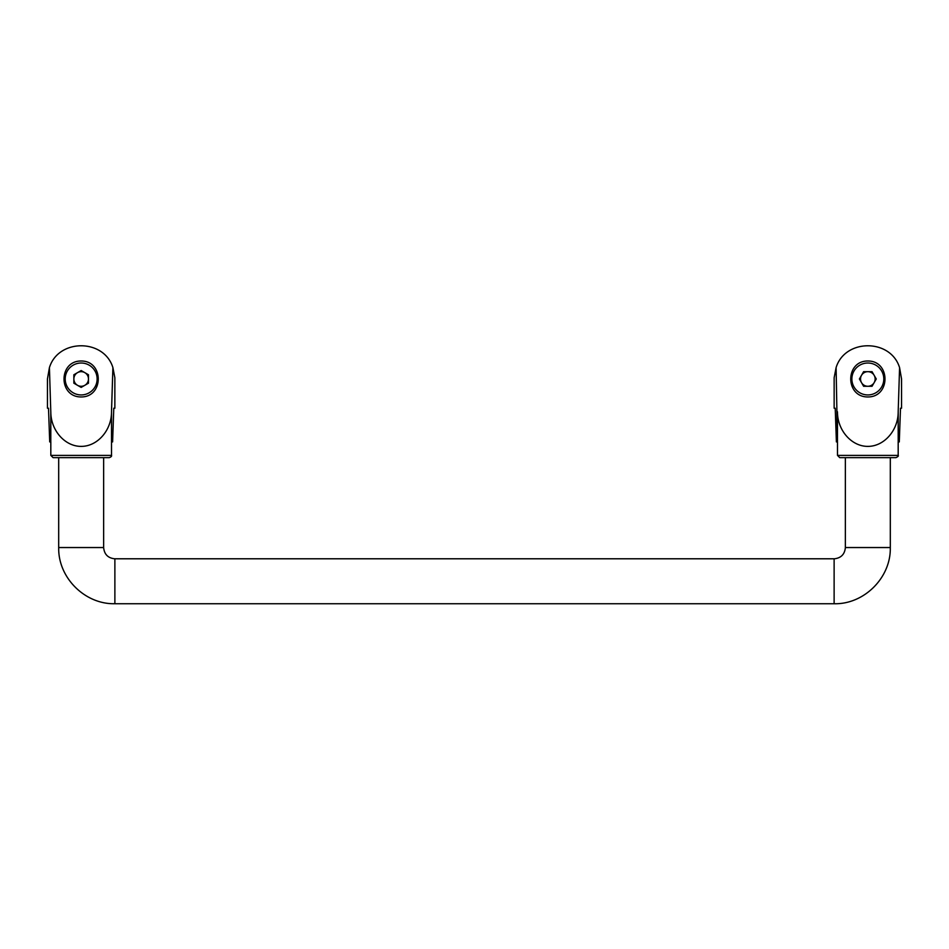 <?xml version="1.0" encoding="UTF-8"?>
<svg xmlns="http://www.w3.org/2000/svg" width="949" height="949" viewBox="0 0 949 949"><rect width="100%" height="100%" fill="white"/><g stroke="black" fill="none" stroke-linecap="round" stroke-linejoin="round"><path stroke-width="1.42" d="M867.837 386.279A7.307 7.307 0 0 0 874.159 375.318A7.307 7.307 0 0 0 861.514 375.318A7.307 7.307 0 0 0 867.837 386.279M77.51 385.306A7.307 7.307 0 0 0 88.471 378.971A7.307 7.307 0 0 0 77.51 372.649A7.307 7.307 0 0 0 77.51 385.306M859.403 378.971L863.614 386.279L872.048 386.279L876.271 378.971L872.048 371.676L863.614 371.676L859.403 378.971M867.837 363.016A15.955 15.955 0 0 1 881.657 386.955A15.955 15.955 0 0 1 854.017 386.955A15.955 15.955 0 0 1 867.837 363.016M81.163 370.537L73.856 374.76L73.856 383.194L81.163 387.406L88.471 383.194L88.471 374.76L81.163 370.537M837.493 455.39L898.181 455.39C898.75 455.947 898.003 456.694 895.927 457.643L839.735 457.643L837.493 455.39L837.493 441.914L836.401 441.914L835.215 408.212L834.147 408.212L834.147 377.702L836.105 367.583L837.469 441.914L837.469 411.807C837.374 430.312 851.597 446.516 867.837 446.374C884.077 446.516 898.3 430.312 898.181 411.807L899.581 367.631C890.72 338.52 845.013 338.485 836.105 367.583M50.795 441.914L50.819 411.807L50.795 441.914L49.716 441.914L48.506 408.212L47.45 408.212L47.45 378.971L49.419 367.631L50.795 411.807M899.581 367.631L901.55 378.971L901.55 408.212L900.494 408.212L899.284 441.914L898.205 441.914L898.205 411.783M898.181 411.807L898.205 441.914M50.819 441.914L50.819 455.39L111.508 455.39L111.508 411.807L111.531 441.914L112.599 441.914L113.785 408.212L114.853 408.212L114.853 377.702L112.895 367.583C103.987 338.485 58.28 338.52 49.419 367.631M50.819 411.807C50.7 430.312 64.923 446.516 81.163 446.374C97.403 446.516 111.626 430.312 111.508 411.807L112.895 367.583M867.861 396.955C890.684 397.145 890.684 360.81 867.861 361C845.037 360.81 845.037 397.145 867.861 396.955M81.14 361C58.316 360.81 58.316 397.145 81.14 396.955C103.963 397.145 103.963 360.81 81.14 361M58.684 457.643L58.684 547.549L103.643 547.549C104.283 554.382 108.044 558.142 114.876 558.807L114.876 603.742L834.124 603.742C864.136 604.489 891.064 577.561 890.292 547.549M50.819 455.39L53.073 457.643L109.265 457.643C111.116 456.967 111.863 456.208 111.508 455.39M114.876 558.783L834.124 558.783L834.124 603.742M845.357 457.643L845.357 547.549L890.316 547.549L890.316 457.643M81.163 363.016A15.955 15.955 0 0 1 94.983 386.955A15.955 15.955 0 0 1 67.343 386.955A15.955 15.955 0 0 1 81.163 363.016M898.181 441.914L898.181 455.39M103.643 457.643L103.643 547.549M58.708 547.549C57.936 577.561 84.864 604.489 114.876 603.718M834.124 558.807C840.956 558.142 844.717 554.382 845.381 547.549"/></g></svg>
